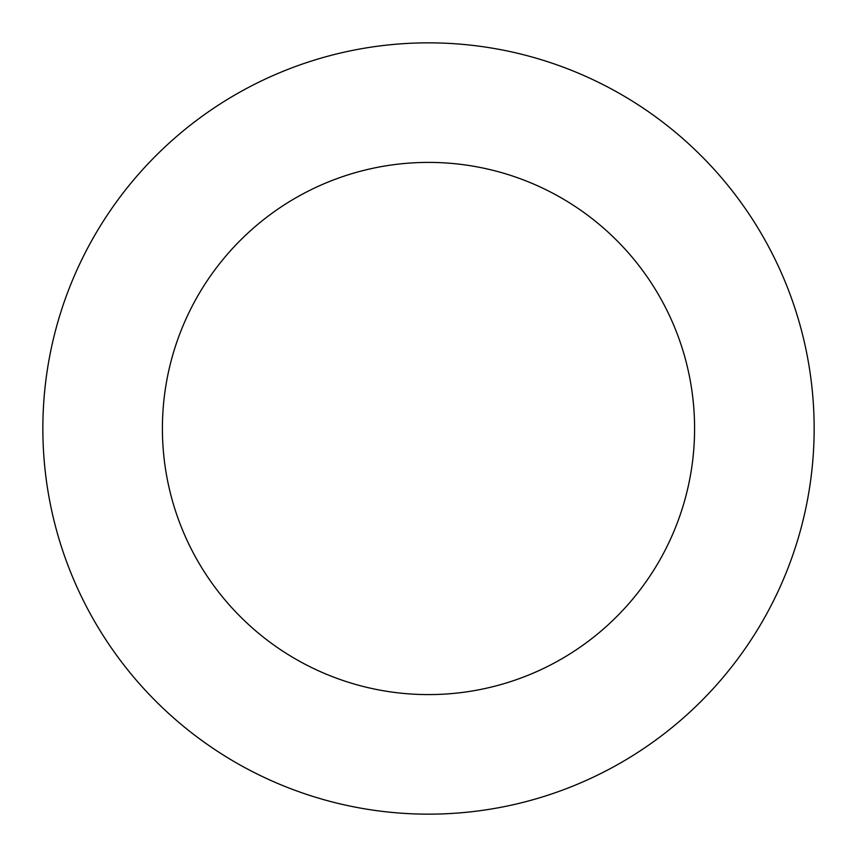 <?xml version="1.0" encoding="UTF-8"?>
<svg xmlns="http://www.w3.org/2000/svg" width="857" height="857" viewBox="0 0 857 857"><rect width="100%" height="100%" fill="white"/><g stroke="black" fill="none" stroke-linecap="round" stroke-linejoin="round"><path stroke-width="1.29" d="M162.401 428.5A266.099 266.099 0 0 1 561.549 198.053A266.099 266.099 0 0 1 561.549 658.947A266.099 266.099 0 0 1 162.401 428.5M42.85 428.5A385.65 385.65 0 0 1 621.325 94.516A385.65 385.65 0 0 1 621.325 762.484A385.65 385.65 0 0 1 42.85 428.5"/></g></svg>
